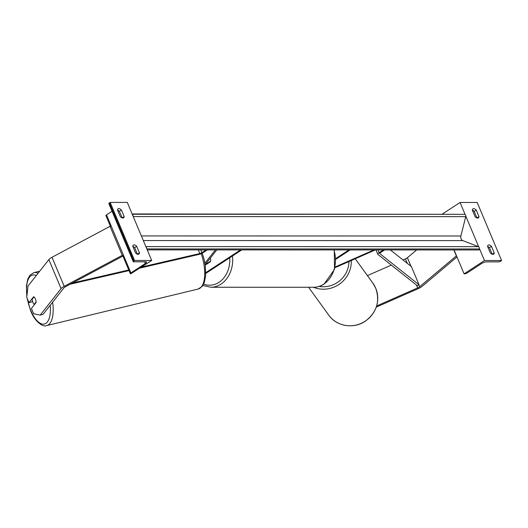 <?xml version="1.0" encoding="UTF-8"?>
<svg xmlns="http://www.w3.org/2000/svg" width="528" height="528" viewBox="0 0 528 528"><rect width="100%" height="100%" fill="white"/><g stroke="black" fill="none" stroke-linecap="round" stroke-linejoin="round"><path stroke-width="0.79" d="M205.168 264.68L216.803 249.902M204.923 263.195L215.391 249.902M205.234 265.122L210.368 261.763A4.099 3.287 -90 0 0 210.329 258.126A4.099 3.287 -90 0 1 210.547 261.182L206.395 263.901L207.101 263.901M240.55 249.902L205.781 272.626M241.778 249.902L205.775 273.431M134.653 247.658L136.693 246.325A4.099 2.165 56.8 0 0 134.125 244.873A4.099 2.165 56.8 0 0 133.406 245.071A4.099 2.165 56.8 0 0 132.779 246.325L135.524 252.859A4.099 2.165 -123.2 0 0 138.805 254.113A4.099 2.165 -123.2 0 0 139.438 252.859L137.405 254.186L134.653 247.658A4.099 2.165 -123.2 0 0 132.779 246.332M133.241 261.67L108.834 203.603A1.841 0.508 -22.8 0 1 109.428 202.891L110.161 202.415L134.567 260.476L151.694 260.482L130.706 273.794A1.841 0.508 -22.8 0 1 130.317 273.656A1.841 0.508 -22.8 0 1 130.911 272.936L145.325 263.525A3.689 1.023 157.2 0 0 146.52 262.093A3.689 1.023 157.2 0 0 145.741 261.809L133.63 261.809A1.841 0.508 -22.8 0 1 133.241 261.67A1.841 0.508 -22.8 0 1 133.841 260.951L134.567 260.476M110.161 202.415L127.288 202.415L151.694 260.482M136.693 246.325L139.438 252.859M117.52 210.032A4.099 2.165 56.8 0 1 118.153 208.784A4.099 2.165 56.8 0 1 118.866 208.58A4.099 2.165 56.8 0 1 121.433 210.032L124.179 216.566A4.099 2.165 -123.2 0 1 123.552 217.82A4.099 2.165 -123.2 0 1 120.265 216.566L117.52 210.032A4.099 2.165 -123.2 0 1 119.401 211.365L122.14 217.892M121.433 210.032L119.401 211.365M110.471 226.453L105.91 215.589A1.841 0.508 -22.8 0 1 106.504 214.876L112.048 211.253M124.179 216.566L122.153 217.892M205.953 263.677A4.099 3.287 -90 0 0 206.395 263.901M40.201 315.104L33.667 313.764L31.423 308.431L36.095 302.504A4.099 1.762 -104.9 0 0 35.396 298.94A4.099 1.762 -104.9 0 0 33.653 296.696L28.987 302.63L26.743 297.304L27.997 286.07L48.853 259.591A6.554 1.815 -22.8 0 1 50.655 258.067A6.554 1.815 -22.8 0 1 51.995 257.281L110.048 226.321L122.252 255.354L64.198 286.315A6.554 1.815 -22.8 0 0 62.858 287.1A6.554 1.815 -22.8 0 0 61.057 288.625L40.201 315.104L43.058 314.345L63.914 287.866A3.28 0.911 -22.8 0 1 64.819 287.1A3.28 0.911 -22.8 0 1 65.485 286.711L122.925 256.073M32.472 301.072L31.845 301.864L28.987 302.63M35.983 300.98A4.099 1.736 76.4 0 1 36.076 301.957L34.221 304.313A4.099 1.736 76.4 0 1 32.842 302.227A4.099 1.736 76.4 0 1 32.201 299.198L34.003 296.908M34.221 304.313L34.782 304.174M376.636 305.963L417.641 287.925A3.28 0.911 157.2 0 0 419.074 287.166A3.28 0.911 157.2 0 0 419.608 286.77L456.496 255.776M367.415 275.616L391.334 265.096M403.009 259.961L405.438 258.892A3.28 0.911 157.2 0 0 406.864 258.133A3.28 0.911 157.2 0 0 407.405 257.737L416.651 249.935M376.266 307.124L418.176 288.684A6.554 1.815 157.2 0 0 421.027 287.166A6.554 1.815 157.2 0 0 422.103 286.374L456.991 256.951M453.849 249.942L456.317 255.809M488.921 244.939A4.099 2.165 -123.2 0 1 491.489 246.391L489.456 247.718A4.099 2.165 56.8 0 0 487.582 246.391A4.099 2.165 -123.2 0 1 488.209 245.137A4.099 2.165 -123.2 0 1 488.921 244.939M454.04 249.942L464.092 273.854L464.706 273.854A1.841 0.508 157.2 0 0 467.115 273.002L481.529 263.584A3.689 1.023 -22.8 0 1 486.347 261.875L498.458 261.875A1.841 0.508 157.2 0 0 500.874 261.017L501.6 260.542L477.193 202.475L460.066 202.475L465.135 214.533M465.808 216.143L478.724 246.866M479.404 248.477L484.473 260.542L464.092 273.854M501.6 260.542L484.473 260.542M491.489 246.391L494.234 252.919L492.202 254.252M487.575 246.385L490.321 252.919A4.099 2.165 56.8 0 0 493.607 254.173A4.099 2.165 56.8 0 0 494.234 252.919M473.669 208.646A4.099 2.165 -123.2 0 1 476.236 210.098L474.197 211.431A4.099 2.165 56.8 0 0 472.322 210.104A4.099 2.165 -123.2 0 1 472.949 208.844A4.099 2.165 -123.2 0 1 473.669 208.646M476.236 210.098L478.982 216.632A4.099 2.165 56.8 0 1 478.348 217.879A4.099 2.165 56.8 0 1 475.068 216.632L472.322 210.098M492.195 254.245L489.456 247.718M474.197 211.431L476.942 217.952L478.982 216.632M460.066 202.475L442.398 214.018M335.122 266.996L373.923 249.929M334.963 267.689L375.335 249.929M350.176 249.922L335.854 259.281M348.949 249.922L335.828 258.502M141.755 266.977L199.861 253.532A2.046 0.568 157.2 0 0 201.894 252.668L206.138 249.896M140.151 268.026L199.049 254.397A4.099 1.135 157.2 0 0 203.115 252.668L207.359 249.896M70.165 284.216L129.03 270.593M72.402 283.021L128.773 269.98M390.383 249.929L411.418 266.64L419.047 284.783L379.738 253.565A2.046 0.568 -22.8 0 1 379.685 253.493A2.046 0.568 -22.8 0 1 380.345 252.701L384.589 249.929M419.047 284.783L417.212 285.648L377.903 254.43A4.099 1.135 -22.8 0 1 377.797 254.291A4.099 1.135 -22.8 0 1 379.124 252.701L383.368 249.929M147.239 249.889L479.087 249.949L479.338 248.965A1.841 1.478 90 0 0 478.361 246.662L462.838 240.616A3.689 2.957 -90 0 1 460.891 235.996L465.742 216.632A1.841 1.478 90 0 0 464.772 214.328L132.139 213.959M132.356 214.48A1.841 1.478 90 0 1 133.03 216.084M145.946 246.814A1.841 1.478 90 0 1 146.626 248.417M109.428 202.891L133.841 260.951M106.504 214.876L130.911 272.936M144.606 261.809L145.325 263.525M232.445 256.001A27.245 21.853 90 0 1 220.975 284.137A27.245 21.853 90 0 1 210.824 287.252L202.871 285.457M203.636 284.077A25.199 20.209 -90 0 0 218.988 282.322A25.199 20.209 -90 0 0 229.739 257.77M334.277 249.922L334.528 269.326L324.1 284.051C320.833 286.176 317.328 287.245 313.592 287.265A27.245 21.853 -90 0 0 323.743 284.15A27.245 21.853 -90 0 0 333.901 249.922M51.995 257.281L64.198 286.315M48.853 259.591L61.057 288.625M36.274 275.563A25.199 10.685 -103.6 0 0 26.921 295.726M27.41 298.881A25.199 10.685 -103.6 0 0 30.485 309.665A25.199 10.685 -103.6 0 0 44.299 324.047A25.199 10.685 -103.6 0 0 50.219 305.25M26.829 296.558L26.4 285.912L27.779 279.094L29.872 275.266L33.884 272.613A27.245 11.55 76.4 0 1 38.082 273.266M52.615 302.207A27.245 11.55 76.4 0 1 46.655 325.585L198.172 289.047A27.245 11.55 -103.6 0 0 201.194 253.684M405.438 258.892L407.332 263.393M416.42 285.021L417.641 287.925M407.405 257.737L411.008 266.31M418.816 284.896L419.608 286.77M328.726 315.117C336.567 326.561 354.09 329.287 365.673 320.932C376.801 312.173 380.153 301.27 375.725 288.229L372.893 283.193A27.245 26.294 144.1 0 1 375.712 288.202A27.245 26.294 144.1 0 1 363.713 322.08A27.245 26.294 144.1 0 1 328.726 315.117L308.59 287.265M313.441 287.265A27.245 26.294 -35.9 0 0 351.265 260.515M348.949 261.532A25.199 24.314 144.1 0 1 319.09 286.427M200.726 249.896L201.894 252.668M198.33 249.896L199.861 253.532M377.956 249.929L379.124 252.701M479.338 248.965L146.83 248.912M464.772 214.328L132.271 214.269M465.742 216.632L133.241 216.579M460.891 235.996L141.379 235.937M462.838 240.616L143.319 240.557M478.361 246.662L145.86 246.602M130.317 273.656L122.681 255.486M313.592 287.265L210.824 287.252M27.067 298.063L30.386 309.989C34.492 321.697 43.177 327.479 46.655 325.585M33.884 272.613L39.699 271.207M202.244 253.183L204.112 259.373L205.326 265.808L205.636 275.966L204.283 282.546L202.178 286.407L198.172 289.047M372.893 283.193L355.232 258.766M377.797 254.291L375.962 249.929"/></g></svg>
